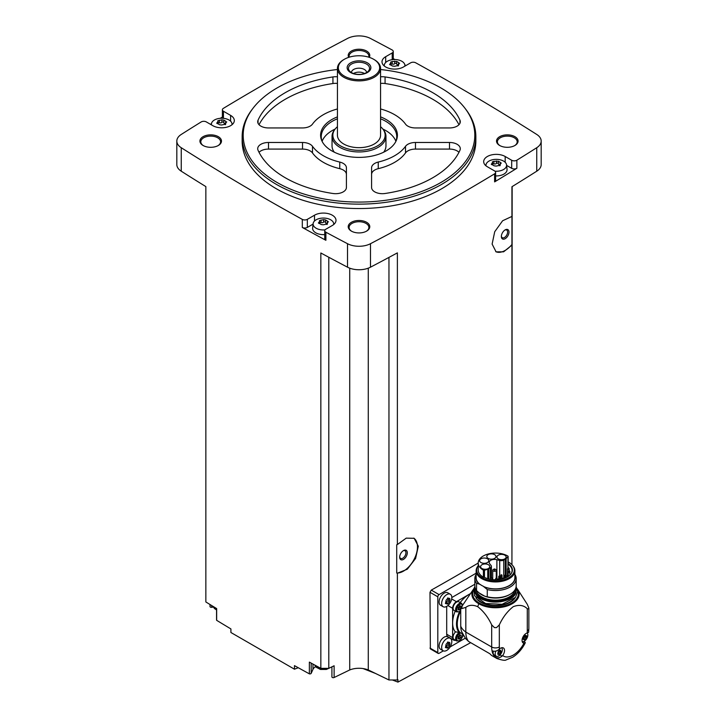 <?xml version="1.0" encoding="UTF-8"?>
<svg xmlns="http://www.w3.org/2000/svg" width="718" height="718" viewBox="0 0 718 718"><rect width="100%" height="100%" fill="white"/><g stroke="black" fill="none" stroke-linecap="round" stroke-linejoin="round"><path stroke-width="1.08" d="M430.369 648.901L429.992 592.296L431.285 590.106A2462.677 1421.811 180 0 0 478.215 563.038A17.304 9.989 0 0 0 483.402 570.182A0.897 0.521 0 0 0 484.479 570.263L487.737 569.177A5.304 3.06 0 0 0 488.841 568.692L490.358 567.812A3.599 2.073 0 0 0 491.408 566.349A3.599 2.073 0 0 0 491.076 565.47L489.766 563.854A5.304 3.06 0 0 1 489.191 562.463A5.304 3.06 0 0 1 496.892 559.735L496.892 578.322M470.685 642.673L397.943 682.1L397.943 679.668A2462.677 1421.811 0 0 1 397.377 679.973L397.377 573.215L407.303 569.212L415.596 558.469L418.307 546.201L414.16 538.312L406.217 538.132L397.377 544.549L397.377 252.871A2462.677 1421.811 0 0 1 370.488 267.186L370.488 243.707A2462.677 1421.811 0 0 0 494.612 173.819A3.599 2.073 0 0 0 495.608 172.383A3.599 2.073 0 0 0 494.558 170.911L487.378 166.773A12.583 7.261 0 0 1 483.69 161.631A12.583 7.261 0 0 1 491.462 154.917A12.583 7.261 0 0 1 505.176 156.497L511.683 160.258A3.599 2.073 0 0 0 516.861 160.204A2462.677 1421.811 0 0 0 536.75 147.72A17.079 9.864 0 0 0 541.184 141.087A17.079 9.864 0 0 0 536.75 134.454A2462.677 1421.811 0 0 0 415.695 62.789A3.599 2.073 0 0 0 410.669 62.816L403.489 66.962A12.583 7.261 0 0 1 389.775 68.542A12.583 7.261 0 0 1 382.003 61.829A12.583 7.261 0 0 1 385.692 56.695L392.207 52.935A3.599 2.073 0 0 0 393.258 51.463A3.599 2.073 0 0 0 392.109 49.946A2462.677 1421.811 0 0 0 370.488 38.467A17.079 9.864 0 0 0 347.512 38.467A2462.677 1421.811 0 0 0 223.388 108.355A3.599 2.073 0 0 0 222.392 109.791A3.599 2.073 0 0 0 223.442 111.254L230.622 115.401A12.583 7.261 0 0 1 234.31 120.534A12.583 7.261 0 0 1 226.538 127.248A12.583 7.261 0 0 1 212.824 125.677L206.317 121.916A3.599 2.073 0 0 0 201.139 121.97A2462.677 1421.811 0 0 0 181.25 134.454A17.079 9.864 0 0 0 176.816 141.087A17.079 9.864 0 0 0 181.25 147.72A2462.677 1421.811 0 0 0 302.305 219.385A3.599 2.073 0 0 0 307.331 219.349L314.511 215.203A12.583 7.261 0 0 1 328.225 213.632A12.583 7.261 0 0 1 335.997 220.336A12.583 7.261 0 0 1 332.308 225.479L325.792 229.239A3.599 2.073 0 0 0 324.742 230.702A3.599 2.073 0 0 0 325.891 232.219A2462.677 1421.811 0 0 0 347.512 243.707A17.079 9.864 0 0 0 370.488 243.707M511.934 564.689L511.934 245.089L503.614 251.821L496.084 251.856L492.117 244.075L494.72 231.726L502.609 220.767L511.934 216.423L511.934 186.725A2462.677 1421.811 0 0 0 536.75 171.198A17.079 9.864 0 0 0 541.184 164.566L541.184 141.087M495.608 172.383L495.608 180.451A3.599 2.073 0 0 1 494.612 181.887A2462.677 1421.811 0 0 0 516.861 168.272L516.861 160.204M413.783 538.114A19.772 11.416 -60 0 1 414.474 558.613A19.772 11.416 -60 0 1 396.722 573.018L396.722 544.756L397.377 544.549M397.377 679.973L388.959 679.973L388.959 257.394M396.722 573.018L397.377 573.215M511.934 216.423L511.934 244.506A19.772 11.416 -60 0 1 495.743 251.65M511.934 245.089L511.934 244.506M511.934 562.634L512.149 186.599M298.275 667.74L294.47 669.203L294.47 665.631A2462.677 1421.811 0 0 0 309.368 673.852A1.346 0.781 0 0 0 311.19 673.331L312.967 669.364A10.788 6.229 0 0 1 315.588 666.645M388.959 679.973L368.28 669.957A16.182 9.343 0 0 0 349.72 669.957L334.121 677.514A1.346 0.781 0 0 1 332.685 677.621A1.346 0.781 0 0 1 331.913 676.912A1.346 0.781 0 0 1 331.949 676.715M380.567 69.52A115.804 66.855 180 0 1 440.888 87.937A115.804 66.855 180 0 1 464.717 107.915L465.659 109.145A116.846 67.456 180 0 1 475.846 136.68L475.846 141.087A116.846 67.456 180 0 1 359 208.543A116.846 67.456 180 0 1 242.154 141.087L242.154 136.68A116.846 67.456 180 0 1 252.341 109.145L253.283 107.915A115.804 66.855 180 0 1 337.433 69.52M514.923 136.68A10.788 6.229 180 0 1 514.923 145.485A10.788 6.229 180 0 1 499.674 145.485A10.788 6.229 180 0 1 499.674 136.68A10.788 6.229 180 0 1 514.923 136.68M348.715 57.341A10.788 6.229 180 0 1 353.4 50.143A10.788 6.229 180 0 1 366.629 51.059A10.788 6.229 180 0 1 369.285 57.341M218.326 136.68A10.788 6.229 180 0 1 218.326 145.485A10.788 6.229 180 0 1 203.077 145.485A10.788 6.229 180 0 1 203.077 136.68A10.788 6.229 180 0 1 218.326 136.68M366.629 222.302A10.788 6.229 180 0 1 366.629 231.106A10.788 6.229 180 0 1 351.371 231.106A10.788 6.229 180 0 1 351.371 222.302A10.788 6.229 180 0 1 366.629 222.302M176.816 141.087L176.816 164.566A17.079 9.864 0 0 0 181.25 171.198A2462.677 1421.811 0 0 0 205.851 186.599L205.851 601.962A2462.677 1421.811 0 0 0 216.656 608.586L216.656 620.325A2462.677 1421.811 0 0 0 230.909 628.932L230.909 632.504L294.47 669.203M328.79 257.259L328.79 668.35L320.847 668.35A2462.677 1421.811 0 0 1 309.368 662.113L309.368 673.852M320.847 668.35L320.847 252.987A2462.677 1421.811 0 0 0 347.512 267.186A17.079 9.864 0 0 0 370.488 267.186M313.066 224.115L307.331 227.418A3.599 2.073 0 0 1 302.305 227.453A2462.677 1421.811 0 0 0 325.891 240.297L325.891 232.219M210.015 604.52L210.015 606.539A1.346 0.781 0 0 0 211.693 607.293L213.318 607.051M216.656 619.733A1.346 0.781 0 0 0 216.558 620.029A1.346 0.781 0 0 0 216.656 620.325M222.392 117.025A2462.677 1421.811 0 0 0 220.264 118.308M211.451 123.684A2462.677 1421.811 0 0 0 210.446 124.304M405.975 65.526A2462.677 1421.811 0 0 0 404.853 64.916M394.954 59.549A2462.677 1421.811 0 0 0 393.258 58.634M351.703 231.295A9.89 5.708 180 0 1 349.11 227.435A9.89 5.708 180 0 1 355.213 222.167A9.89 5.708 180 0 1 365.992 223.406A9.89 5.708 180 0 1 368.89 227.435A9.89 5.708 180 0 1 366.297 231.295M203.409 145.673A9.89 5.708 180 0 1 200.816 141.814A9.89 5.708 180 0 1 206.919 136.546A9.89 5.708 180 0 1 217.689 137.784A9.89 5.708 180 0 1 220.588 141.814A9.89 5.708 180 0 1 217.994 145.673M349.262 57.171A9.89 5.708 180 0 1 349.11 56.201A9.89 5.708 180 0 1 355.213 50.924A9.89 5.708 180 0 1 365.992 52.163A9.89 5.708 180 0 1 368.89 56.201A9.89 5.708 180 0 1 368.738 57.171M500.006 145.673A9.89 5.708 180 0 1 497.412 141.814A9.89 5.708 180 0 1 503.515 136.546A9.89 5.708 180 0 1 514.294 137.784A9.89 5.708 180 0 1 517.184 141.814A9.89 5.708 180 0 1 514.591 145.673M349.72 669.957L349.72 268.173M328.79 668.35L334.121 665.765L334.121 677.514M368.28 669.957L368.28 268.173M397.943 682.1L392.369 679.973M375.568 673.484L363.048 668.566M475.846 136.68A116.846 67.456 180 0 1 359 204.136A116.846 67.456 180 0 1 242.154 136.68M464.717 107.915A115.804 66.855 180 0 1 359 202.072A115.804 66.855 180 0 1 253.283 107.915M378.242 162.062A10.788 6.229 0 0 0 371.583 167.815L371.583 187.47A10.788 6.229 0 0 0 385.063 193.492A104.263 60.195 180 0 0 459.951 150.259A10.788 6.229 0 0 0 460.292 148.707A10.788 6.229 0 0 0 449.504 142.478L415.471 142.478A10.788 6.229 0 0 0 405.508 146.328A50.332 29.061 180 0 1 378.242 162.062L378.242 168.667A50.332 29.061 0 0 0 405.508 152.925L405.508 146.328M380.567 116.872A38.404 22.168 180 0 1 386.158 119.538A38.404 22.168 180 0 1 396.112 140.916A38.404 22.168 180 0 1 359 157.386A38.404 22.168 180 0 1 321.888 140.916A38.404 22.168 180 0 1 337.433 116.872M380.567 108.957A50.332 29.061 0 0 1 405.508 124.106A10.788 6.229 0 0 0 415.471 127.948L449.504 127.948A10.788 6.229 0 0 0 460.292 121.719A10.788 6.229 0 0 0 459.951 120.166A104.263 60.195 0 0 0 385.063 76.934A10.788 6.229 0 0 0 380.567 76.817M337.433 76.817A10.788 6.229 0 0 0 332.937 76.934A104.263 60.195 0 0 0 258.049 120.166A10.788 6.229 0 0 0 257.708 121.719A10.788 6.229 0 0 0 268.496 127.948L302.529 127.948A10.788 6.229 0 0 0 312.492 124.106A50.332 29.061 0 0 1 337.433 108.957M312.492 146.328A50.332 29.061 0 0 0 339.758 162.062A10.788 6.229 0 0 1 346.417 167.815L346.417 187.47A10.788 6.229 0 0 1 332.937 193.492A104.263 60.195 0 0 1 258.049 150.259A10.788 6.229 0 0 1 257.708 148.707A10.788 6.229 0 0 1 268.496 142.478L302.529 142.478A10.788 6.229 0 0 1 312.492 146.328L312.492 152.925A50.332 29.061 0 0 0 339.758 168.667L339.758 162.062M380.567 118.793A37.749 21.791 180 0 1 385.692 121.27A37.749 21.791 180 0 1 396.749 136.68A37.749 21.791 180 0 1 395.771 141.608M322.229 141.608A37.749 21.791 180 0 1 321.251 136.68A37.749 21.791 180 0 1 337.433 118.793M382.838 129.025A37.749 21.791 180 0 1 385.692 130.514A37.749 21.791 180 0 1 395.887 141.302M322.113 141.302A37.749 21.791 180 0 1 335.162 129.025M380.567 126.7A26.135 15.087 180 0 1 382.856 129.052L383.618 130.03A26.961 15.572 180 0 1 385.961 136.384L385.961 145.925A26.961 15.572 180 0 1 383.672 152.207M334.328 152.207A26.961 15.572 180 0 1 332.039 145.925L332.039 136.384A26.961 15.572 180 0 1 334.382 130.03L335.144 129.052A26.135 15.087 180 0 1 337.433 126.7M385.961 136.384A26.961 15.572 180 0 1 359 151.956A26.961 15.572 180 0 1 332.039 136.384M382.856 129.052A26.135 15.087 180 0 1 359 150.304A26.135 15.087 180 0 1 335.144 129.052M380.567 68.434L380.567 135.217A21.567 12.457 180 0 1 359 147.666A21.567 12.457 180 0 1 337.433 135.217L337.433 68.434A21.567 12.457 180 0 1 343.743 59.63L344.38 59.262A20.669 11.937 180 0 1 373.62 59.262L374.249 59.63A21.567 12.457 180 0 1 374.257 59.63A21.567 12.457 180 0 1 380.567 68.434A21.567 12.457 180 0 1 359 80.883A21.567 12.457 180 0 1 337.433 68.434M374.257 59.63L373.62 59.262A20.669 11.937 180 0 1 373.62 76.135A20.669 11.937 180 0 1 344.38 76.135A20.669 11.937 180 0 1 344.38 59.262M367.392 62.852A11.865 6.848 180 0 1 362.069 74.313A11.865 6.848 180 0 1 347.539 65.93A11.865 6.848 180 0 1 367.392 62.852M366.449 64.028A10.528 6.076 180 0 1 368.612 70.813A10.528 6.076 180 0 1 359 74.403A10.528 6.076 180 0 1 349.388 70.813A10.528 6.076 180 0 1 353.032 63.319A10.528 6.076 180 0 1 366.449 64.028M351.452 72.563A7.548 4.362 180 0 1 351.452 72.545A7.548 4.362 180 0 1 356.11 68.515A7.548 4.362 180 0 1 364.34 69.458A7.548 4.362 180 0 1 366.548 72.545A7.548 4.362 180 0 1 366.548 72.563M353.507 73.514A7.548 4.362 180 0 1 364.34 73.424A7.548 4.362 180 0 1 364.493 73.514M358.085 74.385A5.977 3.446 180 0 1 359.915 74.385M458.964 152.315A10.788 6.229 0 0 0 449.504 149.084L415.471 149.084A10.788 6.229 0 0 0 405.508 152.925M378.242 168.667A10.788 6.229 0 0 0 371.583 174.42L371.583 187.47M458.964 124.717A104.263 60.195 0 0 0 385.063 83.539A10.788 6.229 0 0 0 380.567 83.423M337.433 83.423A10.788 6.229 0 0 0 332.937 83.539A104.263 60.195 0 0 0 259.036 124.717M346.417 174.42A10.788 6.229 0 0 0 339.758 168.667M312.492 152.925A10.788 6.229 0 0 0 302.529 149.084L268.496 149.084A10.788 6.229 0 0 0 259.036 152.315M506.621 165.4L511.683 168.326A3.599 2.073 0 0 0 516.861 168.272M486.005 165.831A10.312 5.95 180 0 1 485.978 164.934A10.312 5.95 180 0 1 492.629 159.728A10.312 5.95 180 0 1 503.569 161.092A10.312 5.95 180 0 1 506.567 164.934L507.043 169.322A10.788 6.229 180 0 1 495.608 175.919M393.258 59.594A3.599 2.073 0 0 0 393.258 59.54L393.258 51.463M222.392 109.791L222.392 117.86A3.599 2.073 0 0 0 222.454 118.264M324.742 230.702L324.742 238.78A3.599 2.073 0 0 0 325.891 240.297M324.742 234.589A10.788 6.229 180 0 1 312.644 228.028L313.12 223.639A10.312 5.95 180 0 1 319.761 218.443A10.312 5.95 180 0 1 330.702 219.798A10.312 5.95 180 0 1 333.699 223.639A10.312 5.95 180 0 1 333.682 224.537M506.567 164.934A10.312 5.95 180 0 1 494.98 171.207M498.382 161.263L498.382 163.749A1.804 1.041 0 0 0 498.382 163.776L498.382 161.245L500.24 162.295L500.76 163.417L501.299 163.013M492.745 163.866A1.032 0.592 0 0 1 493.894 163.839L493.894 161.317L498.382 161.209M493.894 161.317L492.333 161.9M491.794 164.718L492.476 162.133L492.745 164.682M494.172 165.849L492.315 164.718L491.794 163.596L491.256 164.251M494.172 165.795L496.12 166.1L500.222 165.275M500.76 163.417L500.078 164.88L499.809 164.225L499.809 165.804M384.318 66.02A10.312 5.95 180 0 1 384.301 65.132A10.312 5.95 180 0 1 390.942 59.926A10.312 5.95 180 0 1 401.883 61.29A10.312 5.95 180 0 1 404.88 65.132A10.312 5.95 180 0 1 404.835 66.191M396.695 61.461L396.695 63.947A1.804 1.041 0 0 0 396.695 63.974L396.695 61.434L398.553 62.493L399.073 63.615L399.612 63.211M391.059 64.064A1.032 0.592 0 0 1 392.207 64.037L392.207 61.506L396.695 61.407M392.207 61.506L390.646 62.098M390.107 64.916L390.789 62.331L391.059 64.88M392.486 66.047L390.628 64.916L390.107 63.794L389.569 64.449M392.486 65.993L394.433 66.289L398.535 65.473M399.073 63.615L398.391 65.078L398.122 64.423L398.122 66.002M211.478 124.896A10.312 5.95 180 0 1 211.433 123.837A10.312 5.95 180 0 1 218.075 118.641A10.312 5.95 180 0 1 229.015 119.996A10.312 5.95 180 0 1 232.022 123.837A10.312 5.95 180 0 1 231.995 124.735M223.828 120.166L223.828 122.652A1.804 1.041 0 0 0 223.828 122.679L223.828 120.112L225.685 121.198L226.206 122.32L226.744 121.916M223.828 120.121L221.88 119.825L217.778 120.803M217.24 123.622L217.922 121.037L218.191 123.586M225.667 124.178L221.566 125.004L219.618 124.752L217.76 123.631L217.24 122.509L216.701 123.155M226.206 122.32L225.524 123.783L225.255 123.128L225.255 124.708M325.03 229.886A10.312 5.95 180 0 1 314.296 226.798A10.312 5.95 180 0 1 313.12 223.639M325.514 219.968L325.514 222.454A1.804 1.041 0 0 0 325.514 222.49L325.514 219.914L327.372 221L327.893 222.122L328.431 221.718M325.514 219.923L323.567 219.627L319.465 220.606M318.927 223.433L319.609 220.839L319.878 223.397M327.354 223.98L323.253 224.806L321.305 224.554L319.447 223.433L318.927 222.311L318.388 222.957M327.893 222.122L327.211 223.594L326.941 222.93L326.941 224.51M498.382 163.776A1.804 1.041 0 0 0 499.809 164.799M493.894 163.839A1.804 1.041 0 0 0 496.434 163.444L496.434 160.922M498.382 163.704A1.032 0.592 0 0 0 496.434 163.444M325.514 222.49A1.804 1.041 0 0 0 326.941 223.504M325.514 222.409A1.032 0.592 0 0 0 323.567 222.158A1.804 1.041 0 0 1 321.027 222.544A1.032 0.592 0 0 0 319.878 222.571M223.828 122.679A1.804 1.041 0 0 0 225.255 123.702M223.828 122.607A1.032 0.592 0 0 0 221.88 122.347A1.804 1.041 0 0 1 219.34 122.742A1.032 0.592 0 0 0 218.191 122.769M396.695 63.974A1.804 1.041 0 0 0 398.122 64.997M392.207 64.037A1.804 1.041 0 0 0 394.747 63.642L394.747 61.12M396.695 63.902A1.032 0.592 0 0 0 394.747 63.642M476.142 573.206L439.075 594.612A1.795 1.041 120 0 0 437.809 596.811L437.809 652.581A1.795 1.041 120 0 0 438.177 653.407A1.795 1.041 120 0 0 439.075 653.317L443.338 650.858M450.141 646.927L465.273 638.194M443.141 650.759L440.565 649.269A7.189 4.155 -60 0 1 440.565 640.968A7.189 4.155 -60 0 1 447.754 636.821L450.339 638.302A7.189 4.155 -60 0 1 451.434 644.064A7.189 4.155 -60 0 1 446.74 650.4A7.189 4.155 -60 0 1 443.141 650.759A7.189 4.155 -60 0 1 443.141 642.457A7.189 4.155 -60 0 1 450.339 638.302M443.141 606.728L440.565 605.238A7.189 4.155 -60 0 1 440.565 596.936A7.189 4.155 -60 0 1 447.754 592.781L450.339 594.271A7.189 4.155 -60 0 1 451.434 600.033A7.189 4.155 -60 0 1 446.74 606.369A7.189 4.155 -60 0 1 443.141 606.728A7.189 4.155 -60 0 1 443.141 598.426A7.189 4.155 -60 0 1 450.339 594.271M446.704 606.396L446.704 634.236A5.394 3.114 120 0 0 447.826 636.704L453.731 640.115A5.394 3.114 120 0 0 455.418 640.276M474.84 584.237L451.828 597.52M496.255 656.198L495.258 657.284A25.166 14.531 -60 0 1 492.01 650.705C494.262 651.729 496.542 651.343 498.857 649.539L499.432 649.027A5.663 3.267 -60 0 1 503.354 647.941A5.663 3.267 -60 0 1 502.645 655.534L502.106 656.108C499.791 657.921 497.511 658.307 495.258 657.284A25.166 14.531 -60 0 0 496.901 658.523L492.404 655.92A25.166 14.531 120 0 1 489.936 653.793L468.576 641.452L465.551 638.535L461.593 631.526A21.567 12.457 -60 0 1 460.741 626.195A25.166 14.531 0 0 0 465.82 632.064L491.686 646.999A5.394 3.114 0 0 0 499.315 646.999L499.315 624.866C502.878 617.22 507.527 611.144 513.28 606.647C519.042 604.484 523.709 605.175 527.281 608.72L528.753 609.008A5.394 3.114 0 0 0 528.861 608.397A5.394 3.114 0 0 0 528.753 607.787L527.281 604.323L517.274 588.805A23.622 13.642 180 0 1 508.703 605.427A23.622 13.642 180 0 1 478.807 603.757L477.721 606.674C483.474 611.171 488.132 617.238 491.686 624.875L494.433 627.595A5.394 3.114 0 0 0 496.56 627.595L499.315 624.866M478.807 603.757A23.622 13.642 0 0 1 473.745 588.805L473.862 588.643A23.622 13.642 0 0 0 473.745 588.805L462.266 605.795L460.741 606.674L460.741 626.195M460.741 606.674A25.166 14.531 0 0 0 461.782 608.586L465.82 607.383L465.82 632.064A25.166 14.531 -60 0 0 468.576 641.452M465.82 607.383C468.98 604.888 472.947 604.646 477.721 606.674M524.248 641.201L525.307 642.754L523.943 643.238A5.663 3.267 -60 0 1 523.242 643.005A5.663 3.267 -60 0 1 522.614 637.755A5.663 3.267 -60 0 1 527.156 633.016L528.601 632.28L528.861 628.654A5.394 3.114 0 0 1 527.281 630.853A19.772 11.416 -60 0 1 527.156 633.016M470.057 593.849A23.371 13.489 120 0 0 469.141 594.351A23.371 13.489 120 0 0 460.256 602.474A5.573 3.213 120 0 1 460.31 602.626M460.741 612.93L459.134 612.517A21.926 12.664 -60 0 0 459.134 632.504L459.969 632.45A21.387 12.35 -60 0 1 459.969 612.481M462.67 634.012L459.969 632.45M455.374 611.189A5.573 3.213 120 0 1 455.203 611.224A23.371 13.489 120 0 0 452.618 622.973L452.618 637.647A5.394 3.114 120 0 0 453.731 640.115M459.134 632.504L455.203 631.732A23.371 13.489 -60 0 1 452.618 622.973L452.618 608.299L447.879 605.561M489.936 653.793L474.113 644.647M454.081 610.453A4.945 2.854 -60 0 1 454.081 604.744A4.945 2.854 -60 0 1 459.026 601.89L461.566 603.353A4.945 2.854 -60 0 0 456.63 606.207A4.945 2.854 -60 0 0 456.63 611.915L454.081 610.453M470.093 593.795L456.424 601.693A5.394 3.114 120 0 0 452.618 608.299M459.691 632.379A4.945 2.854 -60 0 0 455.993 636.633A4.945 2.854 -60 0 0 456.63 640.977L454.081 639.505A4.945 2.854 -60 0 1 455.58 631.912M462.643 636.265L463.595 635.717M460.741 608.559A0.942 0.547 120 0 0 459.978 609.573L459.233 610.004A0.942 0.547 120 0 0 458.398 609.932L458.021 609.403A0.942 0.547 120 0 0 458.021 608.281L458.398 607.329A0.942 0.547 120 0 0 459.233 606.279L459.978 605.848A0.942 0.547 120 0 0 460.821 605.929L461.225 606.396M461.189 635.52A0.942 0.547 120 0 0 461.189 636.633L460.821 637.593A0.942 0.547 120 0 0 459.978 638.634L459.233 639.065A0.942 0.547 120 0 0 458.398 638.993L458.021 638.464A0.942 0.547 120 0 0 458.021 637.342L458.398 636.39A0.942 0.547 120 0 0 459.233 635.34L459.978 634.909A0.942 0.547 120 0 0 460.821 634.99L461.189 635.52L460.57 635.161M459.341 606.001A0.942 0.547 120 0 0 459.538 606.62L459.52 606.611M458.219 608.9L458.326 608.622A0.942 0.547 120 0 1 459.161 607.581L459.556 606.629M459.341 635.062A0.942 0.547 120 0 0 459.538 635.681L459.52 635.672M458.219 637.961L458.326 637.683A0.942 0.547 120 0 1 459.161 636.642L459.556 635.69M448.238 599.602L447.691 600.912L449.45 601.926L447.682 604.107M445.375 603.47L447.242 603.982L445.734 602.887M445.564 603.138L446.075 600.248L448.086 597.968M447.808 597.932L448.588 598.606L447.601 598.04M448.274 598.202L449.962 599.036L449.45 598.309M449.154 598.57L449.962 599.036L449.45 601.926M448.238 643.633L447.691 644.943L449.45 645.958L447.682 648.139M445.375 647.501L447.242 648.013L445.734 646.918M445.564 647.169L446.075 644.279L448.086 642M447.808 641.964L448.588 642.637L447.601 642.071M448.274 642.233L449.962 643.068L449.45 642.341M449.154 642.601L449.962 643.068L449.45 645.958M448.068 598.3A1.31 0.754 120 0 0 448.185 599.575A1.31 0.754 120 0 0 448.211 599.584L449.935 600.58M447.691 600.912A1.31 0.754 120 0 0 446.524 602.366L448.274 603.38M446.084 603.084L446.524 602.366M448.068 642.332A1.31 0.754 120 0 0 448.185 643.606A1.31 0.754 120 0 0 448.211 643.615L449.935 644.611M447.691 644.943A1.31 0.754 120 0 0 446.524 646.397L448.274 647.412M446.084 647.115L446.524 646.397M501.64 647.762A5.035 2.908 -60 0 1 501.909 651.881A5.035 2.908 -60 0 1 498.741 655.929A5.035 2.908 -60 0 1 496.228 656.18L494.19 655.004A5.035 2.908 -60 0 1 493.356 651.19M496.228 656.18A5.035 2.908 -60 0 1 495.851 651.1M499.082 651.917A1.005 0.583 120 0 0 498.184 653.03L499.899 654.017L499.109 654.475L500.796 652.904L499.082 651.917L499.495 650.903M499.172 654.61L498.211 654.394L499.109 654.475M498.211 654.394L497.664 654.08M499.109 650.499L499.899 650.041L498.211 651.621L497.816 653.829M500.15 650.364L499.369 649.916A1.005 0.583 120 0 0 499.459 650.885L501.191 651.881L500.581 650.337M501.191 651.881L500.796 652.904M527.191 633.016A5.035 2.908 -60 0 1 527.452 637.126A5.035 2.908 -60 0 1 524.293 641.183A5.035 2.908 -60 0 1 522.228 641.614M524.634 637.162A1.005 0.583 120 0 0 523.736 638.275L525.45 639.271L524.661 639.729L526.348 638.149L524.634 637.162L525.046 636.157A1.005 0.583 120 0 1 524.912 635.161L525.702 635.61M524.723 639.855L523.763 639.648L524.661 639.729M523.763 639.648L523.216 639.334M524.661 635.753L525.45 635.295L523.763 636.866L523.368 639.083M526.348 638.149L526.743 635.942L526.132 635.583M499.459 650.885A1.005 0.583 120 0 0 499.477 650.894L501.173 651.872M528.753 607.787A33.252 19.198 180 0 1 528.753 609.008M496.56 627.595A33.252 19.198 180 0 1 494.433 627.595M462.266 605.795A33.746 19.485 0 0 0 461.782 608.586M515.928 587.728A20.58 11.883 180 0 1 516.098 589.254A20.58 11.883 180 0 1 495.51 601.137A20.58 11.883 180 0 1 474.93 589.254A20.58 11.883 180 0 1 475.101 587.728M514.923 589.945A19.494 11.255 180 0 1 495.51 600.185A19.494 11.255 180 0 1 476.106 589.945M514.887 574.427A20.669 11.937 180 0 1 516.188 578.6L516.188 585.843A20.669 11.937 180 0 1 510.13 594.28L509.349 594.728A19.566 11.3 180 0 1 484.767 596.182A19.566 11.3 180 0 1 481.679 594.728A19.566 11.3 180 0 1 481.652 594.719M476.142 574.427A20.669 11.937 180 0 0 474.84 578.6A20.669 11.937 180 0 0 476.555 583.357L476.555 590.6L479.103 592.915A19.637 11.335 0 0 0 481.625 594.701A19.637 11.335 0 0 0 484.722 596.155L487.271 596.784A20.669 11.937 180 0 0 510.13 594.28M476.555 590.6A20.669 11.937 180 0 1 474.84 585.843L474.84 578.6M476.555 583.357L479.364 584.084A19.566 11.3 180 0 1 476.142 576.087M479.364 584.084L480.297 584.623A19.368 11.183 180 0 1 476.142 577.703L476.142 570.756A19.368 11.183 180 0 1 477.829 566.197L478.215 565.703A18.848 10.887 180 0 0 495.626 580.907A18.848 10.887 180 0 0 512.724 565.578L513.19 566.197A19.368 11.183 180 0 1 514.887 570.756A19.368 11.183 180 0 1 495.51 581.939A19.368 11.183 180 0 1 476.142 570.756M514.887 570.756L514.887 577.703A19.368 11.183 180 0 1 503.964 587.764A19.368 11.183 180 0 1 483.528 586.48L487.271 589.55L487.271 596.784M483.528 586.48L483.528 586.364A19.368 11.183 0 0 1 480.297 584.506L480.297 584.623M508.129 561.934A18.848 10.887 180 0 1 508.847 562.329A18.848 10.887 180 0 1 512.724 565.578M508.003 563.136A0.897 0.521 180 0 1 508.102 563.522A16.891 9.756 180 0 1 510.938 574.005A16.891 9.756 180 0 1 484.246 577.29A0.897 0.521 180 0 1 483.402 577.155A17.304 9.989 180 0 1 478.215 570.02L478.215 563.056A17.304 9.989 0 0 1 488.976 553.802A17.304 9.989 0 0 1 507.868 556.064A0.897 0.521 0 0 1 508.129 556.423L508.129 563.397M496.892 559.735L499.701 560.489A3.599 2.073 0 0 0 503.758 560.076L505.284 559.196A5.304 3.06 0 0 0 506.127 558.568L508.003 556.683L507.958 564.142A16.586 9.576 180 0 1 512.096 570.469A16.586 9.576 180 0 1 510.785 574.194M508.003 563.98L508.102 563.522M507.958 564.142L507.958 567.893M514.887 576.087A19.566 11.3 180 0 1 505.858 587.288A19.566 11.3 180 0 1 484.462 587.028M516.188 578.6A20.669 11.937 180 0 1 487.271 589.55M479.103 592.915L484.722 596.155M492.71 578.663A5.304 3.06 0 0 0 492.135 578.807M497.188 578.896L498.723 579.309M480.952 562.544A4.586 2.648 0 0 0 485.951 563.118A4.586 2.648 0 0 0 488.779 560.677A4.586 2.648 0 0 0 484.192 558.03A4.586 2.648 0 0 0 479.615 560.677A4.586 2.648 0 0 0 480.952 562.544M488.15 558.389A4.586 2.648 0 0 0 493.149 558.963A4.586 2.648 0 0 0 495.976 556.522A4.586 2.648 0 0 0 491.399 553.874A4.586 2.648 0 0 0 486.813 556.522A4.586 2.648 0 0 0 488.15 558.389M498.292 558.9A4.586 2.648 0 0 0 503.291 559.475A4.586 2.648 0 0 0 506.118 557.033A4.586 2.648 0 0 0 501.532 554.386A4.586 2.648 0 0 0 496.955 557.033A4.586 2.648 0 0 0 498.292 558.9M481.94 568.494A4.586 2.648 0 0 0 486.93 569.069A4.586 2.648 0 0 0 489.757 566.619A4.586 2.648 0 0 0 485.18 563.971A4.586 2.648 0 0 0 480.593 566.619A4.586 2.648 0 0 0 481.94 568.494M507.5 575.459L505.104 576.949M495.33 569.329A1.786 1.032 180 0 1 495.761 569.518A1.786 1.032 180 0 1 496.282 570.245A1.786 1.032 180 0 1 494.496 571.277A1.786 1.032 180 0 1 492.71 570.245A1.786 1.032 180 0 1 493.661 569.329M495.124 569.15A0.889 0.512 180 0 1 493.634 569.374A0.889 0.512 180 0 1 495.124 569.15M509.017 568.593A0.889 0.512 180 0 1 508.389 569.473A0.889 0.512 180 0 1 507.5 568.961L507.5 576.734A0.889 0.512 0 0 0 507.536 576.877M491.579 577.712L490.888 577.739L491.579 577.712M496.668 578.125L495.976 578.152L496.668 578.125M509.43 570.756L508.739 570.783L509.43 570.756M508.712 567.812L508.021 567.839L508.712 567.812M505.176 238.69A5.394 3.114 -60 0 1 501.361 236.482A5.394 3.114 -60 0 1 505.176 229.886A5.394 3.114 -60 0 1 508.99 232.085A5.394 3.114 -60 0 1 505.176 238.69M504.817 230.11A4.416 2.549 -60 0 1 506.693 230.056A4.416 2.549 -60 0 1 507.375 233.601A4.416 2.549 -60 0 1 504.485 237.496A4.416 2.549 -60 0 1 502.277 237.712A4.416 2.549 -60 0 1 501.379 236.06M403.489 559.385A5.394 3.114 -60 0 1 399.675 557.186A5.394 3.114 -60 0 1 403.489 550.58A5.394 3.114 -60 0 1 407.303 552.779A5.394 3.114 -60 0 1 403.489 559.385M403.13 550.805A4.416 2.549 -60 0 1 405.006 550.76A4.416 2.549 -60 0 1 405.688 554.296A4.416 2.549 -60 0 1 402.798 558.191A4.416 2.549 -60 0 1 400.59 558.407A4.416 2.549 -60 0 1 399.693 556.755M536.75 171.198L536.75 147.72M494.612 181.887L494.612 173.819M347.512 267.186L347.512 243.707M302.305 227.453L302.305 219.385M181.25 171.198L181.25 147.72M449.504 149.084L449.504 142.478M415.471 149.084L415.471 142.478M459.951 123.281L459.951 120.166M385.063 83.539L385.063 76.934M332.937 83.539L332.937 76.934M258.049 123.281L258.049 120.166M268.496 149.084L268.496 142.478M302.529 149.084L302.529 142.478M511.683 168.326L511.683 160.258M505.176 162.286L505.176 156.497M385.692 62.484L385.692 56.695M392.207 59.702L392.207 52.935M223.442 118.335L223.442 111.254M230.622 121.198L230.622 115.401M314.511 221L314.511 215.203M307.331 227.418L307.331 219.349M500.24 163.578L500.24 162.295M500.078 165.634L500.078 164.88M327.372 222.284L327.372 221M327.211 224.339L327.211 223.594M321.027 222.544L321.027 220.022M323.567 222.158L323.567 219.627M225.685 122.482L225.685 121.198M225.524 124.537L225.524 123.783M219.34 122.742L219.34 120.22M221.88 122.347L221.88 119.825M398.553 63.767L398.553 62.493M398.391 65.823L398.391 65.078M312.967 664.078L312.967 669.364M311.19 663.109L311.19 673.331M211.693 605.552L211.693 607.293M326.322 668.35A8.984 5.188 180 0 1 314.915 665.137M216.558 608.981A8.984 5.188 180 0 1 213.291 606.53M439.075 594.612L431.285 590.106M437.809 596.811L429.992 592.296M437.809 652.581L429.992 648.076M491.686 624.875L491.686 646.999A25.166 14.531 -60 0 0 492.01 650.705M527.281 608.72L527.281 630.853M523.943 643.238A19.772 11.416 -60 0 1 502.645 655.534M499.432 649.027A19.772 11.416 -60 0 1 499.315 646.999M456.424 601.693L451.694 598.956M452.618 637.647L446.704 634.236M460.741 610.471A4.227 2.441 -60 0 1 459.61 611.377A4.227 2.441 -60 0 1 456.63 609.941A4.227 2.441 -60 0 1 459.098 604.825A4.227 2.441 -60 0 1 462.491 605.382M462.15 633.716A4.227 2.441 -60 0 1 462.212 637.162A4.227 2.441 -60 0 1 459.61 640.438A4.227 2.441 -60 0 1 456.729 637.71A4.227 2.441 -60 0 1 461.171 633.15M460.57 606.1L461.153 606.432M459.161 607.581L460.741 608.487M458.326 608.622L459.978 609.573M457.922 609.654L458.398 609.932M459.161 636.642L460.821 637.593M458.326 637.683L459.978 638.634M457.922 638.715L458.398 638.993M502.106 656.108L500.024 654.915M524.409 643.238L522.408 642.089M525.011 636.139L526.734 637.126L525.029 636.139M517.588 590.34A22.841 13.184 180 0 1 495.51 606.916A22.841 13.184 180 0 1 473.44 590.34M515.165 597.762A20.849 12.035 180 0 1 495.51 605.768A20.849 12.035 180 0 1 475.863 597.762M512.921 599.853A20.58 11.883 180 0 1 478.107 599.853M509.968 598.588A20.31 11.73 180 0 1 481.06 598.588M516.098 590.133A20.58 11.883 180 0 1 495.51 602.016A20.58 11.883 180 0 1 474.93 590.133C473.7 605.624 517.328 605.624 516.098 590.133L516.098 589.254M490.358 567.812L490.358 578.852A0.889 0.512 180 0 0 492.144 578.852L492.144 579.579M503.758 560.076L503.758 578.537M499.701 560.489L499.701 576.204M487.737 569.177L487.737 578.681M484.479 570.263L484.479 577.407M506.127 558.568L506.127 576.249M483.402 570.182L483.402 577.155M488.841 568.692L488.841 578.986M505.284 559.196L505.284 576.734M500.491 578.071L500.491 578.537L499.522 578.304L499.522 579.498M505.598 577.281L504.637 577.514L504.637 578.232M499.692 576.366L498.723 576.59L498.723 579.597M501.855 575.118L500.886 575.342L500.886 579.273M504.808 575.576L504.808 576.042L503.848 575.809L503.848 578.511M491.884 578.484A0.889 0.512 180 0 1 492.144 578.852L491.615 577.739M496.973 578.905A0.889 0.512 180 0 1 496.596 579.758M496.192 579.767A0.889 0.512 180 0 1 495.456 579.264L495.456 579.776M509.735 571.537A0.889 0.512 180 0 1 509.107 572.417A0.889 0.512 180 0 1 508.209 571.896L508.209 576.455M485.978 164.934L485.898 165.741M384.301 65.132L384.211 65.939M404.88 65.132L404.988 66.101M211.433 123.837L211.325 124.806M232.022 123.837L232.102 124.645M333.699 223.639L333.789 224.447M331.913 666.842L331.913 676.912M216.558 608.523L216.558 620.029M330.208 667.668L326.367 669.436L320.497 669.454L316.099 667.21L314.681 665.012M216.558 609.968L214.413 608.496L213.022 606.36M438.177 653.407L430.378 648.901M528.861 608.397L528.861 628.654M496.901 658.523C502.178 660.291 505.301 660.731 506.271 659.851L512.724 657.212C517.974 653.865 522.165 649.045 525.307 642.754M463.334 635.277L462.796 635.242M456.63 611.915L459.457 611.709L460.741 610.686M462.706 605.014L461.566 603.353M456.63 640.977L459.457 640.77L460.92 639.55L462.482 636.839L462.715 634.111M458.129 609.205L459.053 609.744M459.547 605.768L460.157 606.118M458.129 638.266L459.053 638.805M459.547 634.829L460.157 635.179M448.185 599.575L449.953 600.589M448.185 643.606L449.953 644.62M498.983 654.233L497.96 653.64M524.526 639.478L523.503 638.885M506.971 600.104L500.554 601.819L484.058 600.104M474.885 586.597L473.871 588.625L474.436 595.689L485.556 603.488L502.106 604.296L515.515 597.322L517.669 591.551L516.143 586.597M474.93 589.254L474.93 590.133M491.408 566.349L491.408 577.649M492.71 570.245L492.71 579.641M496.282 570.245L496.282 578.053M494.316 569.832L494.496 570.352L494.675 569.832M499.522 578.304A0.565 0.565 0 0 1 500.087 577.739A0.565 0.565 0 0 1 500.652 578.304L500.652 579.318M503.578 578.591A0.565 0.565 0 0 0 502.474 578.762M504.637 577.514A0.565 0.565 0 0 1 505.203 576.949A0.565 0.565 0 0 1 505.768 577.514L505.768 577.775M498.723 576.59A0.565 0.565 0 0 1 499.288 576.024A0.565 0.565 0 0 1 499.854 576.59L499.854 577.784M500.886 575.342A0.565 0.565 0 0 1 501.451 574.777A0.565 0.565 0 0 1 502.017 575.342L502.017 579.022M503.848 575.809A0.565 0.565 0 0 1 504.413 575.244A0.565 0.565 0 0 1 504.978 575.809L504.978 576.994M490.888 577.739L490.358 578.852M496.712 578.152L497.233 579.731M495.976 578.152L495.456 579.264M509.466 570.783L509.995 575.046M508.739 570.783L508.209 571.896M508.748 567.839L509.277 570.702M508.021 567.839L507.5 568.961"/></g></svg>
